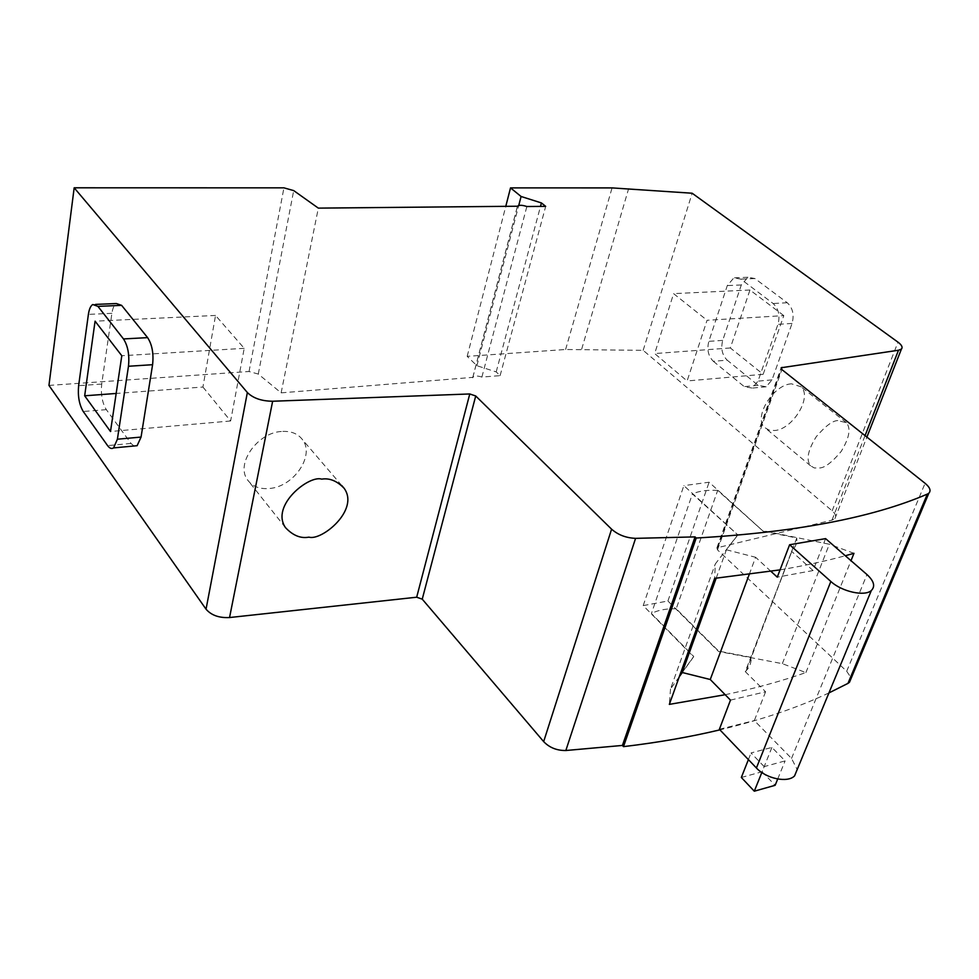 <?xml version="1.0" encoding="UTF-8"?>
<svg xmlns="http://www.w3.org/2000/svg" width="979" height="979" viewBox="0 0 979 979"><rect width="100%" height="100%" fill="white"/><g stroke="black" fill="none" stroke-linecap="round" stroke-linejoin="round"><path stroke-width="0.73" stroke-dasharray="4.89 3.67" d="M791.497 383.829C773.275 384.478 753.096 417.592 764.66 427.505L768.98 430.099L774.609 430.515C792.819 429.414 812.656 396.715 800.932 386.717L791.497 383.829M837.767 420.578C832.603 420.664 825.444 426.036 816.278 436.671C807.822 450.279 805.925 459.995 810.6 465.808L814.369 467.974L819.717 467.962C824.942 467.705 832.077 462.223 841.12 451.527C849.38 437.956 851.143 428.337 846.37 422.695L837.767 420.578M281.34 431.482C257.342 432.718 235.523 463.911 247.406 479.698C252.239 486.477 259.68 489.402 269.714 488.46C293.798 486.6 314.944 455.59 302.621 439.84C297.971 433.599 290.873 430.809 281.34 431.482M682.204 672.5L693.732 656.456L651.439 613.515L692.398 493.93L737.774 534.864L715.27 564.002L714.67 578.356M716.175 578.21L726.406 549.794L737.628 535.256M679.279 676.758L670.517 688.947L715.27 564.002M725.17 694.711C754.723 688.482 781.634 681.103 805.888 672.573L782.331 663.664L718.562 651.476L667.923 601.008L643.203 605.609L693.609 656.811L682.314 672.536M643.203 605.609L683.856 485.633L737.774 534.864M763.094 531.144L717.68 490.406L676.208 608.791L718.684 651.121L751.162 657.337L796.759 538.009L763.094 531.144L709.102 482.219L683.856 485.633M667.923 601.008L709.102 482.219M782.331 663.664L829.348 544.238L763.241 530.753M828.932 692.924C798.118 707.487 761.772 719.798 719.92 729.857M780.055 569.876C803.575 565.886 825.334 561.175 845.305 555.742M805.888 672.573L850.996 560.686M48.95 385.408L249.045 371.506L258.285 374.064L281.132 392.848L472.845 377.368C474.485 375.716 477.495 375.618 481.888 377.074L500.11 375.642L496.194 371.91L476.908 365.705L467.179 356.344L565.605 349.503L643.166 350.335L832.15 510.818C835.589 513.889 836.519 516.471 834.928 518.589L831.979 520.143L716.909 547.836L717.497 549.892L846.688 671.251L850.616 677.064M281.132 392.848L318.334 208.123M472.673 377.796L517.328 206.593M481.888 377.074L526.849 206.52M500.11 375.642L545.682 206.373M496.194 371.91L540.494 206.41M476.908 365.705L518.735 205.492M467.179 356.344L505.69 206.679M643.166 350.335L692.153 193.23M713.324 361.288L744.26 386.632L752.202 388.088L758.003 381.137L777.95 324.343C780.239 315.666 778.635 308.715 773.129 303.514L740.834 279.137L733.895 277.84L727.299 285.587L708.82 341.353C706.765 349.54 708.27 356.185 713.324 361.288L727.213 360.186L758.223 385.334L766.178 386.778L772.015 379.876L792.06 323.425C794.373 314.81 792.77 307.908 787.251 302.744L754.895 278.538L747.944 277.265L741.311 284.962L722.71 340.386C720.654 348.512 722.147 355.108 727.213 360.186M133.952 445.996L131.039 443.438L106.319 409.638C102.244 402.92 100.702 394.39 101.706 384.049L111.9 313.329C112.695 308.189 114.176 304.922 116.354 303.539M202.922 387.035L230.628 420.982L244.212 348.328L215.539 315.446L202.922 387.035L116.171 393.46M215.539 315.446L95.073 321.185M230.628 420.982L110.492 431.506M244.212 348.328L121.8 355.744M783.812 315.63L749.963 290.004L730.334 347.961L763.167 374.296L783.812 315.63L707.058 320.28L687.111 380.966L654.682 353.566L673.601 293.639L707.058 320.28M749.963 290.004L673.601 293.639M763.167 374.296L687.111 380.966M730.334 347.961L654.682 353.566M853.969 553.319L829.348 544.238M670.517 688.947L669.342 704.378M749.216 574.477L755.604 557.271L770.95 571.357M726.406 549.794L755.604 557.271M717.68 490.406C707.413 489.806 698.982 490.981 692.398 493.93M676.208 608.791C666.222 608.522 657.974 610.088 651.439 613.515M730.481 700.12L765.59 691.774L745.276 671.606L792.268 550.235C795.756 546.845 797.249 542.77 796.759 538.009M745.276 671.606L746.243 670.664C749.779 666.895 751.431 662.453 751.162 657.337M825.591 538.621L813.084 570.549L777.277 577.157M813.084 570.549L791.313 551.079M765.59 691.774L754.319 720.568L791.521 758.407L797.187 769.567M719.381 729.294L754.319 720.568M764.171 766.618L751.015 752.949L771.917 747.418L785.109 760.903L764.171 766.618L761.809 772.504M748.397 759.606L751.015 752.949M741.336 777.461L762.139 771.746L771.917 747.418M777.705 779.015L785.109 760.903M762.139 771.746L775.135 785.305M717.852 547.322L781.45 369.181M831.979 520.143L865.057 435.631M258.285 374.064L293.7 190.599M565.605 349.503L612.059 187.907M581.697 349.124L628.665 188.543M832.15 510.818L897.988 342.161M717.497 549.892L781.903 369.597M846.688 671.251L925.082 483.296M249.045 371.506L283.934 187.846M111.9 313.329L88.391 314.381M101.706 384.049L78.626 385.677M106.319 409.638L83.239 411.486M131.039 443.438L107.592 445.616M758.223 385.334L744.26 386.632M772.015 379.876L758.003 381.137M722.71 340.386L708.82 341.353M741.311 284.962L727.299 285.587M754.895 278.538L740.834 279.137M787.251 302.744L773.129 303.514M792.06 323.425L777.95 324.343M791.521 758.407L866.978 574.563M810.6 465.808L764.66 427.505M285.403 527.534L247.406 479.698M472.845 377.368L517.475 206.226M834.928 518.589L866.892 437.087M716.909 547.836L780.973 368.288M341.732 485.498L302.621 439.84M846.37 422.695L800.932 386.717M95.624 304.396L92.724 304.518M766.178 386.778L752.202 388.088M747.944 277.265L733.895 277.84M746.243 670.664L792.268 550.235"/><path stroke-width="1.47" d="M321.687 479.135C309.131 474.852 270.424 505.397 285.403 527.534C292.88 535.513 300.712 538.707 308.911 537.141C321.724 541.142 359.831 509.888 344.131 488.288C337.033 480.922 329.544 477.874 321.687 479.135M749.216 574.477L710.264 679.512L682.204 672.5L716.175 578.21M682.314 672.536L679.279 676.758M927.346 494.089C872.485 517.707 795.45 532.356 696.24 538.022L695.053 536.896L635.579 538.352C626.07 537.948 618.079 534.889 611.594 529.174L475.721 395.981L469.773 393.962L272.639 401.243C261.577 401.121 253.157 398.208 247.357 392.53L74.171 187.797L283.934 187.846L293.7 190.599L318.334 208.123L517.475 206.226C519.09 204.905 522.211 205.003 526.849 206.52L545.682 206.373L541.424 202.934L521.085 196.485L510.524 187.882L612.059 187.907L692.153 193.23L897.988 342.161C901.769 345.012 902.919 347.312 901.426 349.05L898.489 350.237L781.156 367.761L781.903 369.597L925.082 483.296C929.977 487.395 931.225 490.699 928.826 493.22L927.346 494.089L847.961 683.391L828.932 692.924M719.92 729.857C690.33 736.906 658.182 742.498 623.488 746.634L696.24 538.022M780.055 569.876L714.67 578.356L669.342 704.378L725.17 694.711M845.305 555.742L853.969 553.319L850.996 560.686M623.488 746.634L622.424 745.435L565.838 750.514C556.855 750.612 549.464 747.65 543.663 741.617L422.243 599.16L416.687 597.214L229.551 617.541C219.125 618.067 211.293 615.289 206.043 609.195L48.95 385.408L74.171 187.797M540.494 206.41L541.424 202.934M518.735 205.492L521.085 196.485M505.69 206.679L510.524 187.882M850.616 677.064L849.454 682.314L847.961 683.391M622.424 745.435L695.053 536.896M95.624 304.396L116.354 303.539L121.629 305.362L147.596 337.633C152.124 344.535 153.789 353.554 152.589 364.702L141.062 437.075L137.121 445.702L133.952 445.996M117.394 439.216L128.469 366.256C129.607 355.022 127.943 345.917 123.489 338.942L97.912 306.366L92.724 304.518C90.594 305.913 89.15 309.205 88.391 314.381L78.626 385.677C77.684 396.091 79.213 404.694 83.239 411.486L107.592 445.616C109.624 448.37 111.618 449.141 113.552 447.917L117.394 439.216L141.062 437.075M121.8 355.744L95.073 321.185L84.671 395.797L110.492 431.506L121.8 355.744M116.171 393.46L84.671 395.797M710.264 679.512L730.481 700.12L719.381 729.294L756.412 767.977L830.853 581.477L789.625 544.74L777.277 577.157L770.95 571.357M789.625 544.74L825.591 538.621L866.978 574.563C873.99 581.049 875.446 586.348 871.347 590.496C864.775 596.762 841.744 591.671 830.853 581.477M797.187 769.567L794.581 775.87C787.826 783.176 766.129 778.709 756.412 767.977M777.705 779.015L775.135 785.305L754.295 791.203L741.336 777.461L748.397 759.606M754.295 791.203L761.809 772.504M781.45 369.181L782.099 367.37M865.057 435.631L898.489 350.237M229.551 617.541L272.639 401.243M416.687 597.214L469.773 393.962M565.838 750.514L635.579 538.352M543.663 741.617L611.594 529.174M422.243 599.16L475.721 395.981M206.043 609.195L247.357 392.53M152.589 364.702L128.469 366.256M147.596 337.633L123.489 338.942M121.629 305.362L97.912 306.366M866.892 437.087L901.426 349.05M849.454 682.314L928.826 493.22M344.131 488.288L341.732 485.498M137.121 445.702L113.552 447.917M794.581 775.87L871.347 590.496"/></g></svg>

